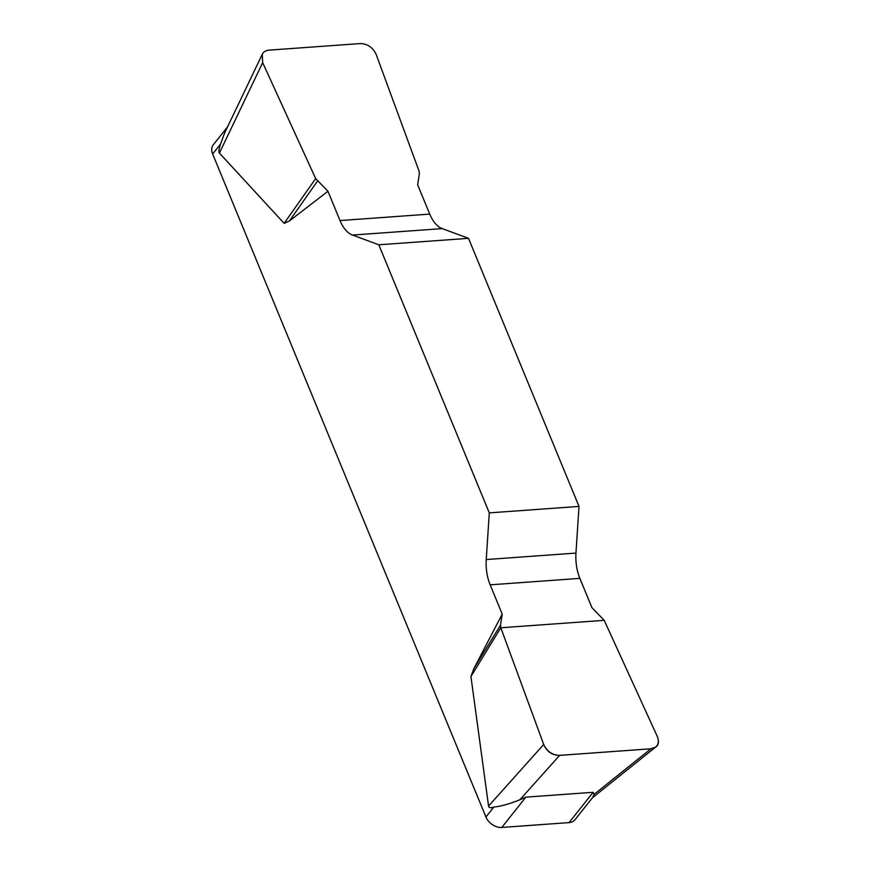 <?xml version="1.0" encoding="UTF-8"?>
<svg xmlns="http://www.w3.org/2000/svg" width="871" height="871" viewBox="0 0 871 871"><rect width="100%" height="100%" fill="white"/><g stroke="black" fill="none" stroke-linecap="round" stroke-linejoin="round"><path stroke-width="1.31" d="M378.798 244.795L468.511 238.338L442.218 228.605A33.686 18.563 85.9 0 1 429.73 214.103L417.655 184.815L419.387 173.775L419.071 171.151L376.185 54.459C372.853 47.437 367.54 43.8 360.246 43.572L268.965 50.137C265.764 50.431 263.532 51.814 262.269 54.296L262.661 62.636L315.672 178.599L327.942 191.272L340.017 220.559A33.686 18.563 -94.1 0 0 352.505 235.061L378.798 244.795L489.295 512.877L486.247 559.541A33.686 18.563 -94.1 0 0 490.155 584.833L502.229 614.12L500.498 625.16L500.814 627.773L543.7 744.476C547.032 751.499 552.345 755.135 559.639 755.364L650.92 748.799L655.711 747.035C658.607 744.433 659.118 740.851 657.224 736.3L604.213 620.337L591.942 607.664L579.868 578.377A33.686 18.563 85.9 0 1 575.96 553.085L579.008 506.421L489.295 512.877M327.942 191.272L289.39 220.984L284.142 223.357L219.416 153.067C218.534 152.066 218.926 149.05 220.581 143.998L212.644 153.971L485.931 817.009L493.857 807.036C500.967 806.339 509.666 803.911 519.933 799.73L525.855 797.15L593.14 792.305L594.066 794.396L592.694 797.39M500.814 627.773L470.939 676.527L488.566 806.078C488.827 807.853 490.591 808.168 493.857 807.036M470.939 676.527L473.878 668.601L502.229 614.12M468.511 238.338L579.008 506.421M224.337 133.742L220.581 143.998M212.644 153.971A13.479 9.646 -141.5 0 1 213.319 144.782L227.592 126.818M525.855 797.15L501.783 827.45L569.057 822.605L593.14 792.305M592.911 797.172L574.969 819.742A13.479 9.646 -141.5 0 1 569.057 822.605M501.783 827.45A13.479 9.646 -141.5 0 1 485.931 817.009M500.498 625.16L473.878 668.601M317.48 181.114L289.39 220.984M315.672 178.599L284.142 223.357M657.202 736.245C660.033 743.584 657.91 747.764 650.833 748.799L559.726 755.364C552.236 755.375 546.89 751.727 543.678 744.422L500.814 627.773L604.213 620.337L657.202 736.245M442.218 228.605L352.505 235.061M340.017 220.559L429.73 214.103M486.247 559.541L575.96 553.085M579.868 578.377L490.155 584.833M488.566 806.078L543.7 744.476M594.066 794.396L650.92 748.799M559.639 755.364L519.933 799.73M262.661 62.636L219.416 153.067M655.395 747.285L592.389 797.825M262.073 54.71L224.446 133.394"/></g></svg>
